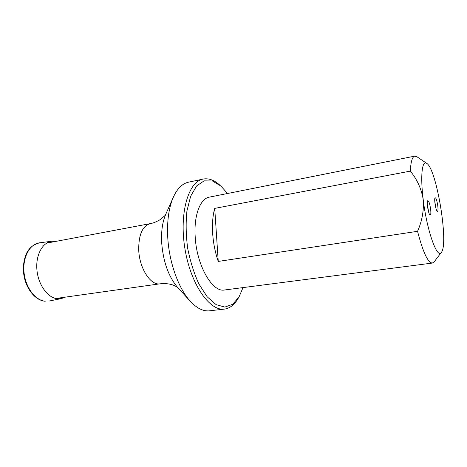 <?xml version="1.0" encoding="UTF-8"?>
<svg xmlns="http://www.w3.org/2000/svg" width="467" height="467" viewBox="0 0 467 467"><rect width="100%" height="100%" fill="white"/><g stroke="black" fill="none" stroke-linecap="round" stroke-linejoin="round"><path stroke-width="0.7" d="M430.638 209.169C431.082 213.372 430.866 215.334 429.996 215.042L429.984 215.036C428.408 214.108 426.441 202.094 427.644 200.763C428.712 200.477 429.71 203.273 430.638 209.169M437.783 205.807C438.209 209.747 438.04 211.598 437.27 211.358L437.24 211.335C435.804 210.413 433.936 198.971 435.034 197.804C435.991 197.588 436.908 200.261 437.783 205.807M423.19 199.386C420.172 175.481 422.168 159.434 426.861 163.468C436.68 169.474 448.834 243.418 441.455 252.244C437.433 260.026 426.867 230.867 423.19 199.386C421.345 188.686 417.054 179.27 410.312 171.126L214.721 208.387C212.765 215.462 212.082 223.845 212.672 233.541C213.349 243.278 215.205 252.577 218.247 261.427L417.556 231.311C422.156 220.885 424.036 210.243 423.19 199.386M441.257 252.507L434.217 261.748L432.372 263.061L224.58 289.984C212.409 292.727 196.56 265.419 195.183 236.553C193.764 215.264 200.255 198.557 209.321 197.138L414.795 156.13L416.967 156.784L426.593 163.287M410.312 171.126C410.802 161.71 412.297 156.714 414.795 156.13M432.372 263.061C427.941 262.863 423.003 252.279 417.556 231.311M227.557 193.501L220.856 186L212.415 180.98L204.097 180.857L196.607 185.971L190.67 196.216L186.934 210.938C185.697 222.625 185.948 235.099 187.693 248.368C190.291 261.497 194.044 273.399 198.96 284.076L207.208 296.825L216.11 304.636L224.849 307.082L232.689 304.297L239.075 296.843L243.021 287.59M238.433 297.899L238.036 298.559C234.405 304.823 229.887 308.331 224.475 309.09L209.56 310.812C203.139 311.524 196.566 308.173 189.841 300.76C178.207 287.882 168.908 261.555 167.711 236.664C167.005 221.16 168.756 208.282 172.959 198.049C176.958 188.872 182.112 183.589 188.423 182.212L203.104 179.071C208.469 178.055 213.874 179.935 219.321 184.704L219.91 185.206M224.475 309.09C209.73 311.431 190.717 284.444 184.944 248.823C179.013 213.226 188.382 181.57 203.104 179.071M218.247 261.427L214.721 208.387M428.63 212.065L427.305 204.026M435.904 208.171L434.765 201.265M45.229 301.238L45.019 301.25C35.206 300.38 25.883 288.694 23.817 274.631C22.79 266.359 23.811 259.051 26.876 252.688C29.316 248.462 32.042 244.959 39.602 242.811C29.882 243.891 22.544 257.083 24.015 272.203C25.376 287.316 35.247 300.444 45.229 301.238M56.034 241.357L51.843 241.235C42.485 242.274 35.474 255.239 36.946 270.124C38.312 285.004 47.862 297.964 57.482 298.792L61.276 298.617L49.175 301.04M55.713 298.495L160.082 283.808C150.672 285.816 139.271 268.291 138.711 249.699C138.658 234.656 142.482 225.964 150.193 223.635L46.612 243.132M165.978 213.863L165.435 215.089C162.428 222.42 161.162 231.469 161.64 242.245C163.076 261.176 168.283 276.108 177.262 287.024L178.166 288.016M51.843 241.235L39.602 242.811M61.276 298.617L65.205 297.158M160.082 283.808C166.129 283.247 171.091 283.942 174.962 285.909L177.262 287.024L189.841 300.76M150.193 223.635C152.219 223.033 152.581 223.687 159.533 220.045C164.098 216.484 166.118 214.668 165.604 214.604L172.959 198.049"/></g></svg>

